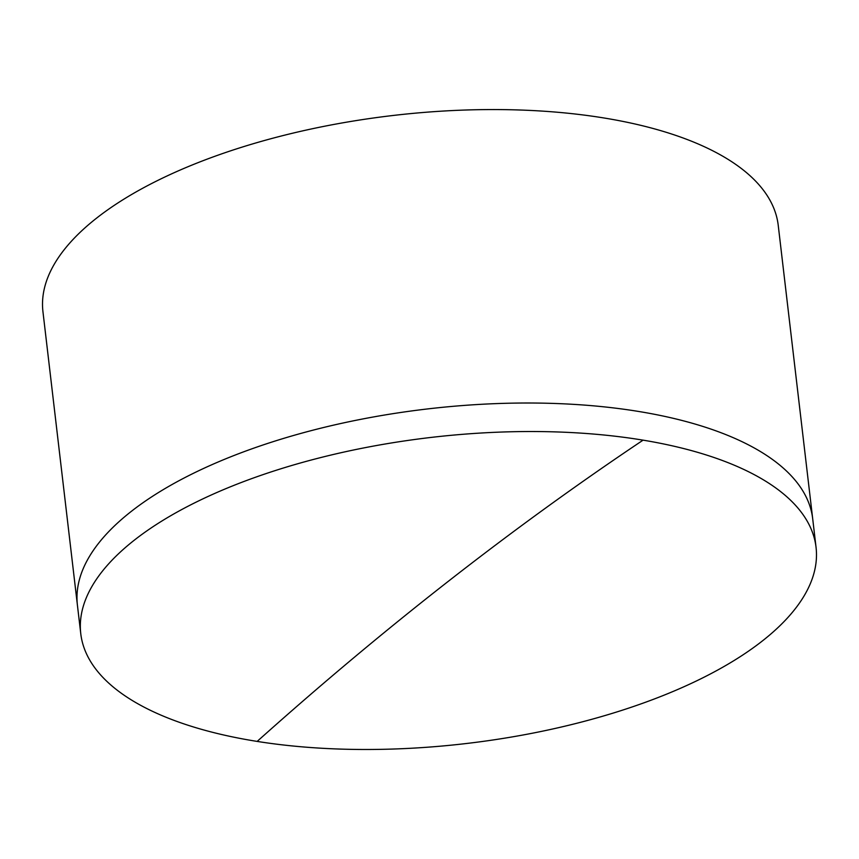 <?xml version="1.0" encoding="UTF-8"?>
<svg xmlns="http://www.w3.org/2000/svg" width="859" height="859" viewBox="0 0 859 859"><rect width="100%" height="100%" fill="white"/><g stroke="black" fill="none" stroke-linecap="round" stroke-linejoin="round"><path stroke-width="1.29" d="M80.767 633.695L77.417 605.176A370.165 154.051 -6.7 0 1 124.813 516.646A370.165 154.051 -6.7 0 1 131.62 511.137A370.165 154.051 -6.7 0 1 639.687 411.633A370.165 154.051 -6.7 0 1 746.084 443.663A370.165 154.051 -6.7 0 1 812.7 518.804L778.233 225.348A370.165 154.051 -6.7 0 0 603.555 117.908A370.165 154.051 -6.7 0 0 97.142 217.692A370.165 154.051 -6.7 0 0 42.95 311.731L77.417 605.176A370.165 154.051 -6.7 0 1 124.813 516.646A370.165 154.051 -6.7 0 1 131.62 511.137A370.165 154.051 -6.7 0 1 639.687 411.633A370.165 154.051 -6.7 0 1 746.084 443.663A370.165 154.051 -6.7 0 1 812.7 518.804L816.05 547.323A370.165 154.051 -6.7 0 1 761.858 641.362A370.165 154.051 -6.7 0 1 257.152 741.414A370.165 154.051 -6.7 0 1 80.767 633.695A370.165 154.051 -6.7 0 1 134.97 539.656A370.165 154.051 -6.7 0 1 643.08 440.152A370.165 154.051 -6.7 0 1 816.05 547.323M257.152 741.414A6218.806 3195.222 99.2 0 1 643.08 440.152"/></g></svg>

